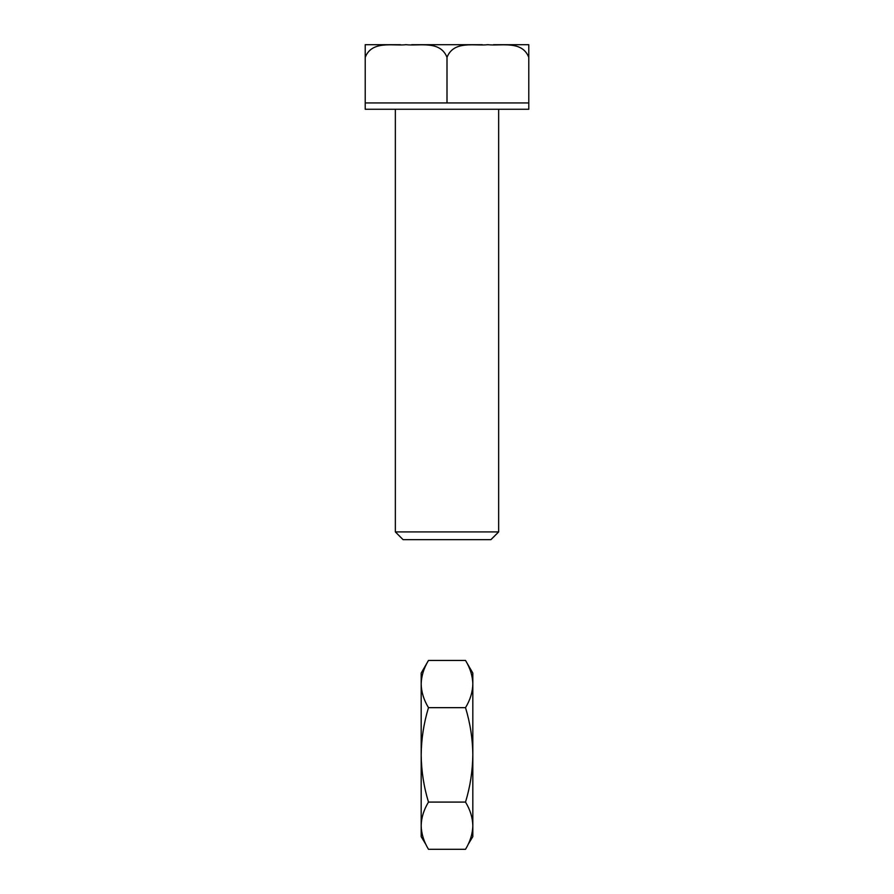 <?xml version="1.0" encoding="UTF-8"?>
<svg xmlns="http://www.w3.org/2000/svg" width="894" height="894" viewBox="0 0 894 894"><rect width="100%" height="100%" fill="white"/><g stroke="black" fill="none" stroke-linecap="round" stroke-linejoin="round"><path stroke-width="1.34" d="M528.779 54.031L528.779 44.7L528.779 57.35L528.779 44.7L493.499 44.7L528.779 44.7L528.779 54.031L528.779 44.7M528.779 102.933L528.779 109.258L365.221 109.258L365.221 57.35C371.893 40.208 392.745 46.164 406.111 44.7C419.476 46.186 440.217 40.141 447 57.35C453.783 40.141 474.524 46.186 487.889 44.7C501.255 46.164 522.107 40.208 528.779 57.35L528.779 102.933L447 102.933L447 57.35L447 102.933L365.221 102.933L365.221 44.7L365.221 49.829L365.221 44.7L365.221 49.829L365.221 44.7L400.501 44.7L365.221 44.7L365.221 49.829M465.517 660.442C470.199 668.153 472.635 676.02 472.825 684.055L472.825 673.093L465.517 660.442L428.483 660.442C423.812 668.131 421.376 675.998 421.175 684.055L421.175 754.871C421.387 771.053 423.823 786.798 428.483 802.086C423.801 809.796 421.365 817.664 421.175 825.698C421.376 833.744 423.812 841.612 428.483 849.3L465.517 849.3C470.199 841.589 472.635 833.722 472.825 825.698C472.624 817.641 470.188 809.774 465.517 802.086L428.483 802.086M465.517 802.086C470.177 786.798 472.613 771.053 472.825 754.871L472.825 684.055C472.624 692.101 470.188 699.968 465.517 707.657L428.483 707.657C423.801 699.946 421.365 692.079 421.175 684.055L421.175 673.093L428.483 660.442M467.998 844.651L472.825 836.65L472.825 754.871C472.647 738.88 470.21 723.145 465.517 707.657M428.483 707.657C423.79 723.145 421.353 738.88 421.175 754.871L421.175 836.65L426.013 844.662M395.349 531.919L498.651 531.919L490.907 539.663L403.093 539.663L395.349 531.919L395.349 109.258M498.651 531.919L498.651 109.258M482.291 44.7L411.709 44.7M447 102.933L447 57.35"/></g></svg>
